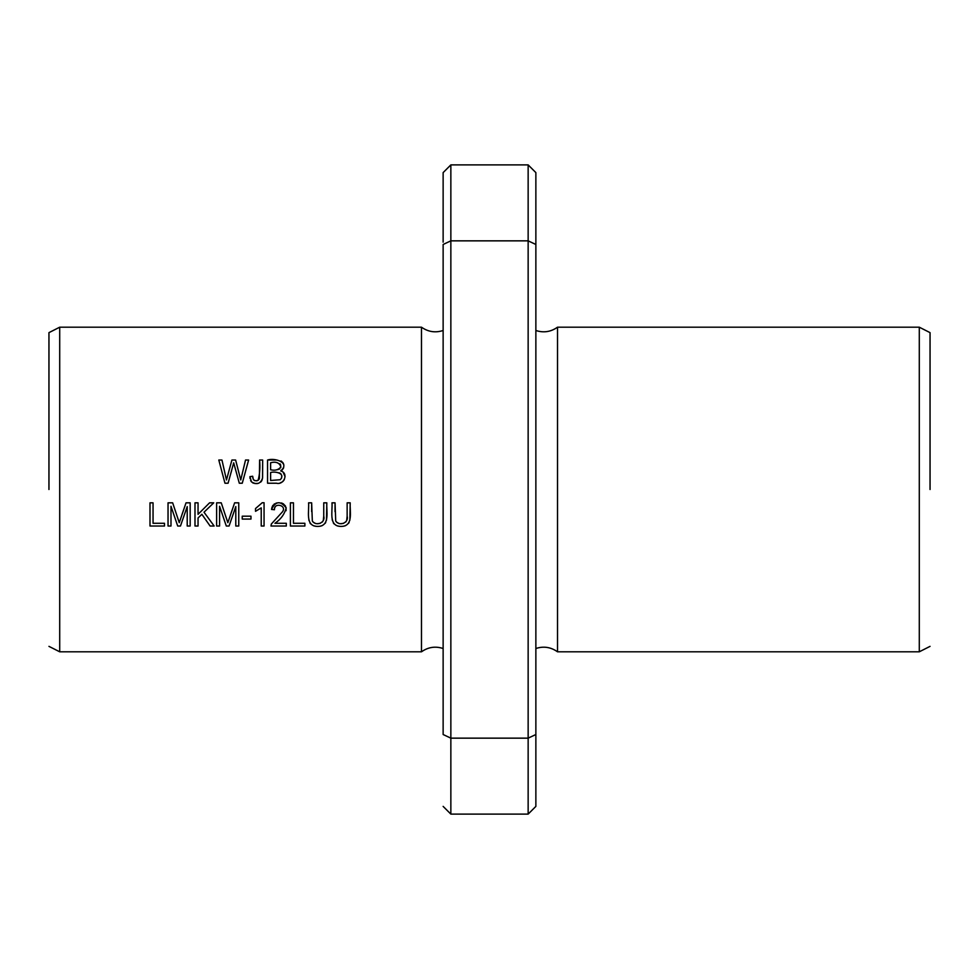 <?xml version="1.0" encoding="UTF-8"?>
<svg xmlns="http://www.w3.org/2000/svg" width="979" height="979" viewBox="0 0 979 979"><rect width="100%" height="100%" fill="white"/><g stroke="black" fill="none" stroke-linecap="round" stroke-linejoin="round"><path stroke-width="1.47" d="M443.132 242.168L443.132 172.61L450.854 164.888L450.854 240.846L443.132 244.481L443.132 734.519C443.132 829.629 443.132 829.629 443.132 734.519L450.854 738.154L450.854 814.112L528.146 814.112L528.146 738.154L450.854 738.154L450.854 240.846L528.146 240.846L528.146 738.154L535.868 734.519C535.868 829.605 535.868 829.605 535.868 734.519L535.868 244.481C535.868 149.395 535.868 149.395 535.868 244.481L528.146 240.846L528.146 164.888L450.854 164.888M443.132 244.481C443.132 149.371 443.132 149.371 443.132 244.481M535.868 276.959L535.868 172.61L528.146 164.888M48.95 646.36L59.707 651.806L421.484 651.806L421.484 327.194L59.707 327.194L48.95 332.64M59.707 651.806L59.707 327.194M264.061 526.017L264.061 502.741L262.225 502.741L255.519 508.554L255.519 511.307L261.222 507.881L261.222 526.017L264.061 526.017M242.229 519.066L250.979 519.066L250.979 516.19L242.229 516.19L242.229 519.066M149.995 526.017L164.484 526.017L164.484 523.288L153.054 523.288L153.054 502.827L149.995 502.827L149.995 526.017M224.962 483.222L228.095 483.222L233.687 462.834L239.304 483.222L242.266 483.222L248.617 460.032L245.533 460.032L240.748 479.967L235.621 460.032L231.913 460.032L226.467 479.967L221.952 460.032L218.806 460.032L224.962 483.222M290.396 526.017L304.885 526.017L304.885 523.288L293.467 523.288L293.467 502.827L290.396 502.827L290.396 526.017M168.033 526.017L170.995 526.017L170.995 506.278L177.701 526.017L180.466 526.017L187.209 506.608L187.209 526.017L190.171 526.017L190.171 502.827L186.034 502.827L179.255 522.676L172.659 502.827L168.033 502.827L168.033 526.017M286.309 523.288L274.94 523.288C280.875 519.262 284.608 514.146 286.174 507.917C280.459 500.55 275.576 501.064 271.526 509.447L274.45 509.741C273.875 502.141 287.006 505.14 282.588 511.687L271.318 524.046L270.987 526.017L286.309 526.017L286.309 523.288M250.024 478.498L249.914 476.638L251.481 481.864C256.89 485.082 260.573 483.81 262.543 478.033L262.666 460.032L259.594 460.032C260.292 467.118 259.802 473.897 258.126 480.346C254.601 481.435 252.79 480.077 252.68 476.259L249.914 476.638L252.68 476.259L253.218 479.172M194.992 526.017L198.052 526.017L198.052 517.977L201.858 514.281L210.106 526.017L214.156 526.017L204.011 512.225L213.74 502.827L209.579 502.827L198.052 514.33L198.052 502.827L194.992 502.827L194.992 526.017M216.628 526.017L219.577 526.017L219.577 506.278L226.296 526.017L229.062 526.017L235.792 506.608L235.792 526.017L238.754 526.017L238.754 502.827L234.63 502.827L227.838 522.676L221.242 502.827L216.628 502.827L216.628 526.017M347.141 502.827L347.141 516.214C349.075 522.982 339.064 526.604 335.711 520.926L335.051 502.827L331.979 502.827C332.725 511.087 328.308 526.445 341.071 526.421C353.86 526.396 349.589 511.062 350.213 502.827L347.141 502.827M323.743 502.827L323.743 516.214C325.677 522.982 315.666 526.604 312.325 520.926L311.652 502.827L308.581 502.827C309.327 511.087 304.91 526.445 317.673 526.421C330.474 526.396 326.191 511.062 326.827 502.827L323.743 502.827M267.561 483.222L276.396 483.222C284.045 485.303 288.952 473.163 280.704 470.875C290.543 462.59 274.805 457.585 267.561 460.032L267.561 483.222M930.05 489.5L930.05 332.64L930.05 489.5M930.05 646.36L919.293 651.806L919.293 327.194L930.05 332.64M919.293 651.806L557.516 651.806L557.516 327.194L919.293 327.194M528.146 814.112L535.868 806.39L535.868 702.041M48.95 489.5L48.95 332.64L48.95 489.5M270.62 469.773L270.62 462.761C275.956 461.342 279.37 462.712 280.887 466.848C278.587 469.859 275.172 470.838 270.62 469.773M270.62 480.481L270.62 472.514C275.307 471.083 285.856 473.371 280.251 479.734L270.62 480.481L280.251 479.734L281.634 477.997L281.732 475.341M267.561 460.032L276.776 460.032M280.973 460.962L281.805 461.513M282.576 462.272L283.188 463.165M283.396 463.569L283.824 464.854M283.69 467.57L283.274 468.513M282.723 469.345L282.099 469.969M281.071 474.044L280.361 473.383M279.994 473.163L278.978 472.784M280.704 470.875L282.368 471.597M283.078 472.098L285.06 476.626M284.351 479.588L282.919 481.484M282.246 481.974L280.337 482.782M277.534 469.7L279.774 468.917M280.692 467.681L280.863 467.007M280.765 465.184L279.994 463.813M326.827 502.827L326.472 520.216M325.726 522.431L325.212 523.275M322.115 525.662L320.292 526.2M316.388 526.359L313.806 525.87M310.624 523.875L309.964 522.994M308.997 520.51L308.789 519.396M311.652 502.827L311.64 511.625M312.411 521.109L312.864 521.795M313.329 522.284L315.348 523.361M317.551 523.655L320.206 523.324M322.421 521.978L323.107 520.779M323.327 520.106L323.743 516.214M350.213 502.827L349.87 520.216M349.124 522.431L348.597 523.275M345.514 525.662L343.69 526.2M339.786 526.359L337.204 525.87M334.01 523.875L333.349 522.994M332.383 520.51L332.187 519.396M335.051 502.827L335.026 511.625M335.809 521.109L336.25 521.795M336.727 522.284L338.734 523.361M340.949 523.655L343.592 523.324M345.82 521.978L346.505 520.779M346.725 520.106L347.141 516.214M226.149 517.499L227.838 522.676M230.469 514.905L232.109 510.145M235.792 506.608L229.062 526.017M226.296 526.017L219.577 506.278M213.74 502.827L204.011 512.225M210.106 526.017L201.858 514.281L198.052 517.977M251.481 481.864L250.612 480.579M253.732 479.955L254.564 480.554M254.65 480.591L256.975 480.799L259.019 479.453M259.398 478.474L259.594 460.032M262.666 460.032L262.58 477.715M262.47 478.572L261.809 480.665M261.43 481.289L260.659 482.121M258.162 483.381L254.834 483.528M253.585 483.222L252.643 482.794M270.987 526.017L271.318 524.046L270.987 526.017M275.013 507.244L274.744 507.868M274.45 509.741L271.526 509.447L272.04 507.073M272.443 506.167L273.068 505.213M274.047 504.234L274.695 503.793M275.919 503.218L277.167 502.9M281.132 502.949L282.368 503.328M283.225 503.744L285.562 506.167M286.076 507.477L286.113 510.683M177.554 517.499L179.255 522.676M181.874 514.905L183.514 510.145M187.209 506.608L180.466 526.017M177.701 526.017L170.995 506.278M221.952 460.032L226.467 479.967L231.913 460.032M235.621 460.032L240.748 479.967M235.18 468.317L233.687 462.834M231.472 471.046L230.971 472.82M255.519 508.554L262.225 502.741M443.132 806.39L450.854 814.112M557.516 327.194C550.859 331.905 543.639 333.007 535.868 330.498M557.516 651.806C550.859 647.095 543.639 645.993 535.868 648.502M421.484 651.806C428.141 647.095 435.361 645.993 443.132 648.502M443.132 330.498C435.361 333.007 428.153 331.905 421.484 327.194"/></g></svg>
